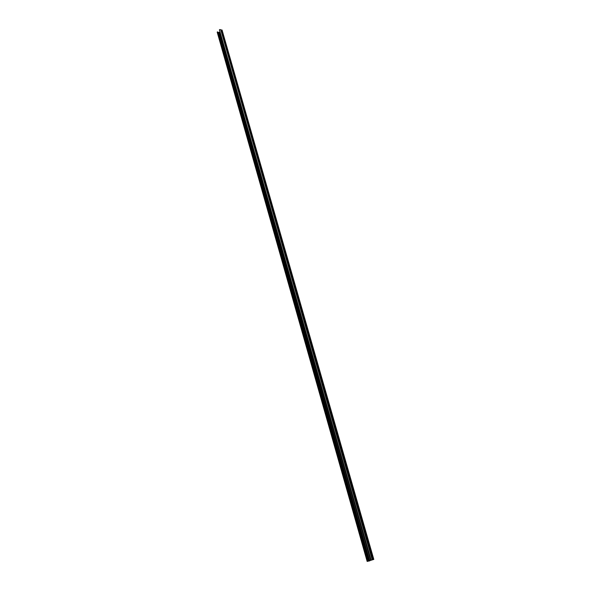 <?xml version="1.0" encoding="UTF-8"?>
<svg xmlns="http://www.w3.org/2000/svg" width="591" height="591" viewBox="0 0 591 591"><rect width="100%" height="100%" fill="white"/><g stroke="black" fill="none" stroke-linecap="round" stroke-linejoin="round"><path stroke-width="0.89" d="M372.241 559.721L367.166 561.443L373.8 559.404L373.017 559.625L221.448 30.148L220.753 29.72L372.241 559.721M372.182 559.729L220.753 29.72M368.378 561.191L218.219 32.306L368.466 561.177M219.948 31.744L219.35 32.372L369.759 560.874M373.239 559.544L221.448 30.148M373.017 559.625L372.278 559.714M219.46 29.882L371.089 559.965M220.665 29.69L219.749 29.55M221.595 29.993L222.017 30.126M367.203 561.42L217.289 31.951L367.787 561.251M218.219 32.306L217.651 31.914M369.338 560.999L219.039 32.468L218.301 32.335M370.572 560.142L219.394 29.801M367.166 561.443L217.2 32.128M373.8 559.404L222.046 30.001"/></g></svg>
